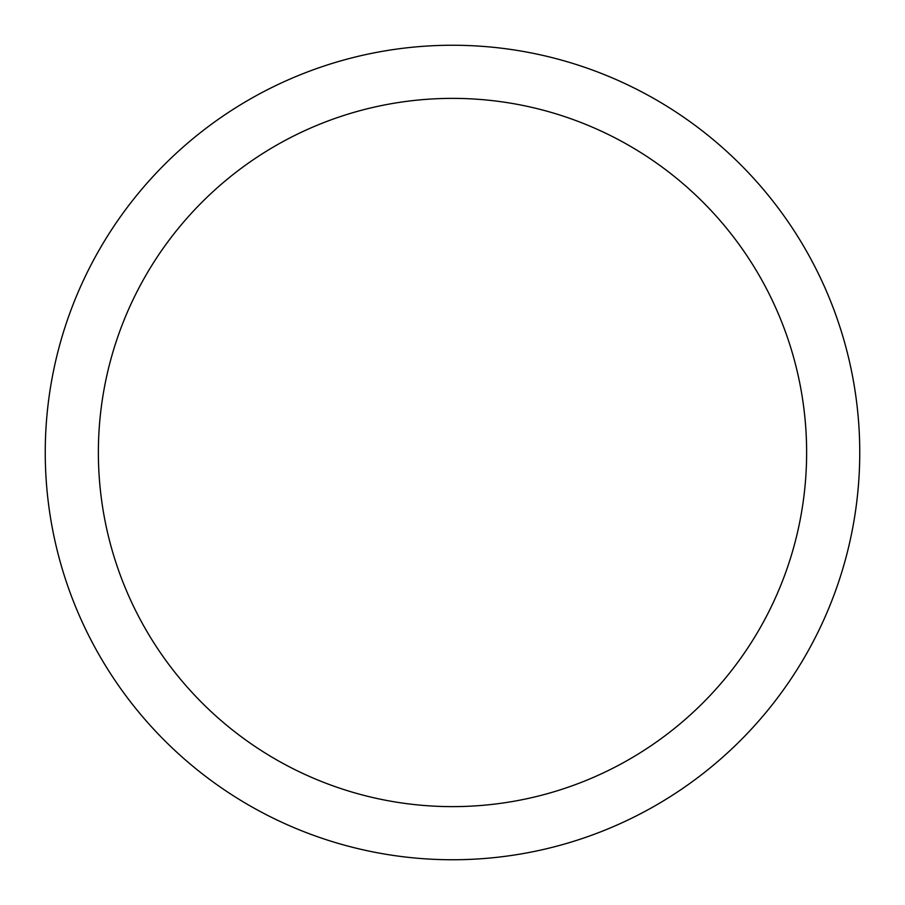 <?xml version="1.0" encoding="UTF-8"?>
<svg xmlns="http://www.w3.org/2000/svg" width="905" height="905" viewBox="0 0 905 905"><rect width="100%" height="100%" fill="white"/><g stroke="black" fill="none" stroke-linecap="round" stroke-linejoin="round"><path stroke-width="1.36" d="M98.374 452.5A354.127 354.127 0 0 0 452.5 806.627A354.127 354.127 0 0 0 806.627 452.5A354.127 354.127 0 0 0 452.5 98.374A354.127 354.127 0 0 0 98.374 452.5M859.75 452.5A407.25 407.25 0 0 0 452.5 45.25A407.25 407.25 0 0 0 45.25 452.5A407.25 407.25 0 0 0 452.5 859.75A407.25 407.25 0 0 0 859.75 452.5"/></g></svg>
